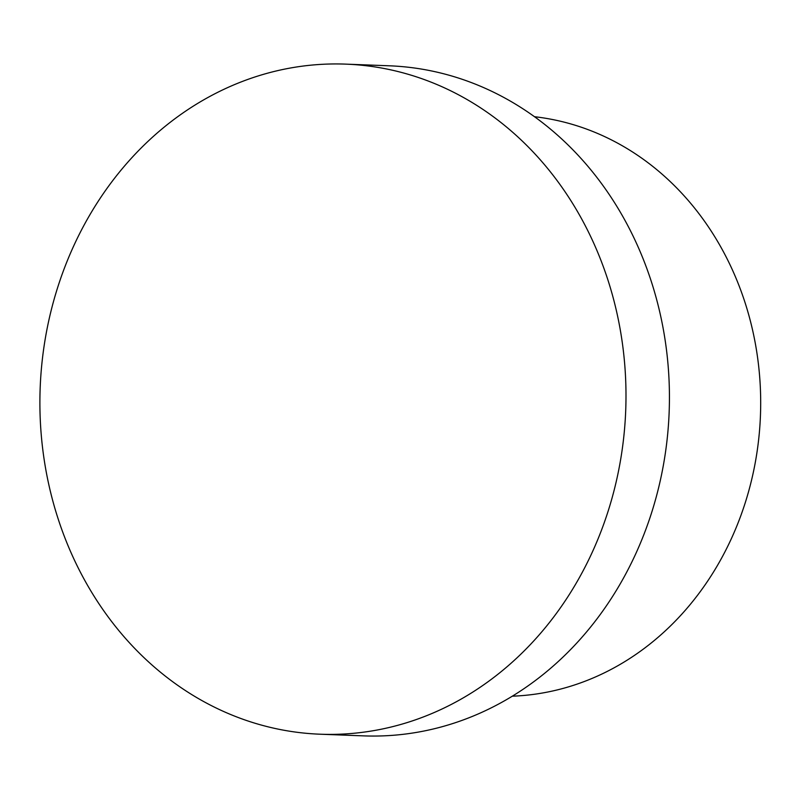 <?xml version="1.0" encoding="UTF-8"?>
<svg xmlns="http://www.w3.org/2000/svg" width="800" height="800" viewBox="0 0 800 800"><rect width="100%" height="100%" fill="white"/><g stroke="black" fill="none" stroke-linecap="round" stroke-linejoin="round"><path stroke-width="1.2" d="M512.32 696.19A290.58 253.92 -87.8 0 0 760 424.23A290.58 253.92 -87.8 0 0 549.58 118.96A290.58 253.92 -87.8 0 0 534.47 116.71M320.14 734.21L363.58 735.87A335.29 292.98 -87.8 0 0 667.77 433.08A335.29 292.98 -87.8 0 0 425.85 69.84A335.29 292.98 -87.8 0 0 389.2 65.79L345.75 64.13A335.29 292.98 -87.8 0 0 44.1 346A335.29 292.98 -87.8 0 0 283.48 730.16A335.29 292.98 -87.8 0 0 320.14 734.21A335.29 292.98 -87.8 0 0 621.79 452.34A335.29 292.98 -87.8 0 0 382.41 68.18A335.29 292.98 -87.8 0 0 345.75 64.13"/></g></svg>
